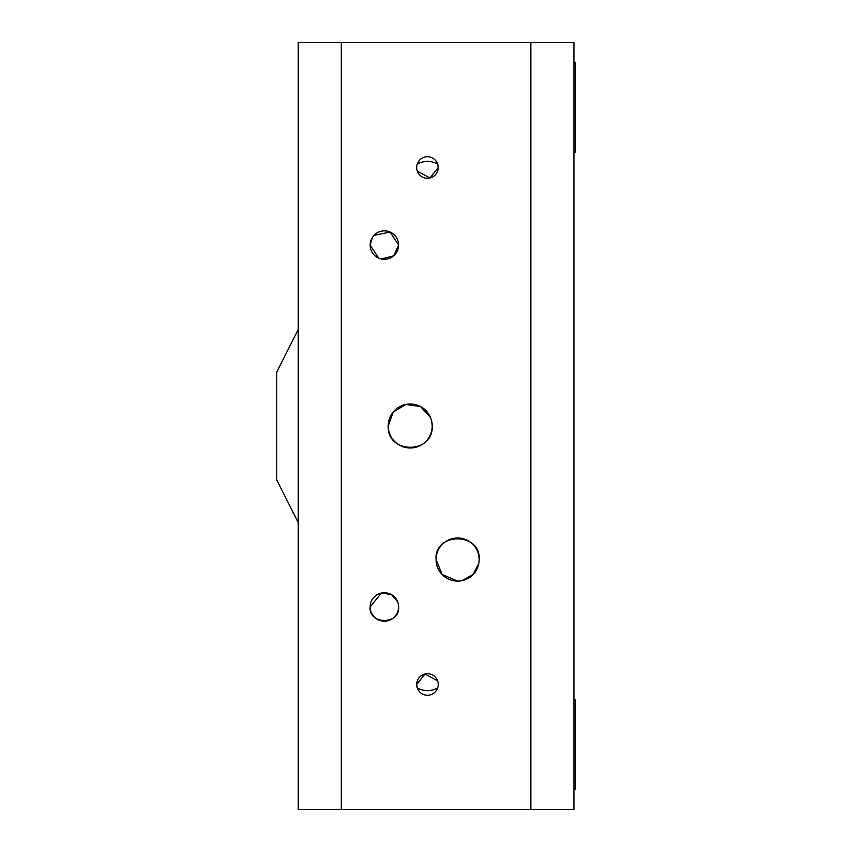 <?xml version="1.0" encoding="UTF-8"?>
<svg xmlns="http://www.w3.org/2000/svg" width="852" height="852" viewBox="0 0 852 852"><rect width="100%" height="100%" fill="white"/><g stroke="black" fill="none" stroke-linecap="round" stroke-linejoin="round"><path stroke-width="1.28" d="M573.928 42.6L573.928 809.4L530.849 809.4L530.849 42.6L530.849 809.4L298.221 809.4L298.221 42.6L341.301 42.6L341.301 809.4L341.301 42.6L573.928 42.6M431.794 421.697L432.22 426A21.992 21.992 0 0 0 410.227 404.008A21.992 21.992 0 0 0 388.235 426L393.23 412.048L405.935 404.434L420.59 406.606L430.548 417.587M479.154 559.54A21.534 21.534 0 0 0 457.609 538.006A21.534 21.534 0 0 0 436.075 559.54C433.966 532.021 481.21 531.957 479.154 559.54A21.534 21.534 0 0 1 457.609 581.085A21.534 21.534 0 0 1 436.075 559.54L442.135 574.525L457.673 581.085M398.353 604.324L398.598 606.933A14.218 14.218 0 0 0 384.38 592.715A14.218 14.218 0 0 0 370.162 606.933L381.387 593.035L391.387 594.558L397.628 601.778M373.964 235.397L390.12 232.064L398.598 245.067A14.218 14.218 0 0 0 384.38 230.849A14.218 14.218 0 0 0 370.162 245.067L372.313 237.548M417.278 164.031C424.062 160.474 430.856 160.474 437.64 164.031L438.226 167.525A10.767 10.767 0 0 0 427.459 156.757A10.767 10.767 0 0 0 416.692 167.525A10.767 10.767 0 0 0 427.459 178.302A10.767 10.767 0 0 0 438.226 167.525L429.951 178.004L417.32 171.145M437.64 687.969C430.856 691.526 424.062 691.526 417.278 687.969L416.692 684.476A10.767 10.767 0 0 0 427.459 695.243A10.767 10.767 0 0 0 438.226 684.476A10.767 10.767 0 0 0 427.459 673.698A10.767 10.767 0 0 0 416.692 684.476L424.967 673.996L437.598 680.854M298.221 329.5L276.687 372.154L276.687 479.846L298.221 522.5M388.235 426A21.992 21.992 0 0 0 410.227 447.992A21.992 21.992 0 0 0 432.22 426C433.593 454.329 386.904 454.425 388.235 426M378.682 258.092L370.162 245.067A14.218 14.218 0 0 0 384.38 259.285A14.218 14.218 0 0 0 398.598 245.067L393.762 255.749L381.483 258.987M370.162 606.933A14.218 14.218 0 0 0 384.38 621.151A14.218 14.218 0 0 0 398.598 606.933C400.589 624.857 368.298 625.038 370.162 606.933M478.76 563.619L473.126 574.482L462.018 580.627M573.928 789.751L575.313 789.751L575.313 699.812L573.928 699.812M573.928 152.189L575.313 152.189L575.313 62.249L573.928 62.249"/></g></svg>
